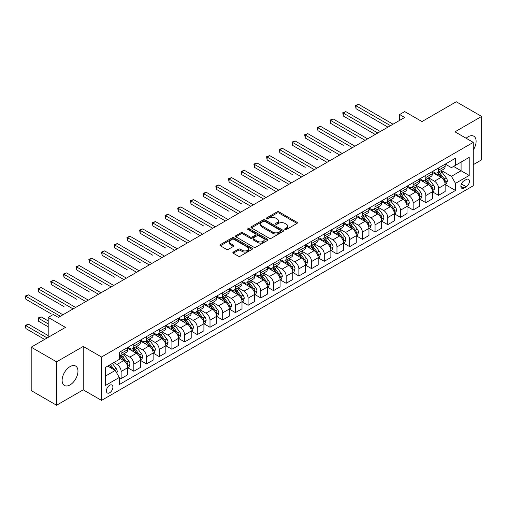 <?xml version="1.0" encoding="UTF-8"?>
<svg xmlns="http://www.w3.org/2000/svg" width="507" height="507" viewBox="0 0 507 507"><rect width="100%" height="100%" fill="white"/><g stroke="black" fill="none" stroke-linecap="round" stroke-linejoin="round"><path stroke-width="0.76" d="M284.991 229.532A0.989 0.57 0 0 0 286.385 229.532L296.975 223.416A1.407 0.811 0 0 0 297.394 222.839A1.407 0.811 0 0 0 296.975 222.269L279.034 211.907A1.407 0.811 0 0 0 277.037 211.907L266.448 218.023A0.989 0.57 0 0 0 266.156 218.422A0.989 0.57 0 0 0 266.448 218.828A0.989 0.57 0 0 0 267.842 218.828L269.211 218.035A4.512 2.605 0 0 1 275.593 218.035L277.088 218.897A4.512 2.605 0 0 1 278.413 220.741A4.512 2.605 0 0 1 277.088 222.579L275.719 223.372A0.989 0.57 0 0 0 275.428 223.777A0.989 0.57 0 0 0 275.719 224.183A0.989 0.57 0 0 0 277.114 224.183L278.482 223.391A4.512 2.605 0 0 1 284.864 223.391L286.36 224.252A4.512 2.605 0 0 1 287.684 226.097A4.512 2.605 0 0 1 286.36 227.935L284.991 228.727A0.989 0.57 0 0 0 284.7 229.132A0.989 0.57 0 0 0 284.991 229.532L284.991 228.727M70.042 384.914A11.205 6.471 120 0 0 77.362 375.041A11.205 6.471 120 0 0 75.644 366.06A11.205 6.471 120 0 0 70.042 366.618A11.205 6.471 120 0 0 62.722 376.492A11.205 6.471 120 0 0 64.44 385.466A11.205 6.471 120 0 0 70.042 384.914M473.272 149.983A11.205 6.471 120 0 0 473.792 136.193A11.205 6.471 120 0 0 468.189 136.744A11.205 6.471 120 0 0 466.129 138.253M109.651 392.773A4.595 2.655 120 0 0 112.655 388.723A4.595 2.655 120 0 0 111.952 385.035A4.595 2.655 120 0 0 109.651 385.263A4.595 2.655 120 0 0 106.647 389.319A4.595 2.655 120 0 0 107.357 393.001A4.595 2.655 120 0 0 109.651 392.773M233.271 252.08A1.407 0.811 0 0 0 232.859 252.657A1.407 0.811 0 0 0 233.271 253.234L238.309 256.143A1.407 0.811 0 0 0 240.299 256.143L252.068 249.349A1.407 0.811 0 0 0 252.48 248.772A1.407 0.811 0 0 0 252.068 248.196L234.12 237.834A1.407 0.811 0 0 0 232.124 237.834L220.361 244.628A1.407 0.811 0 0 0 219.949 245.204A1.407 0.811 0 0 0 220.361 245.781L226.445 249.292A1.407 0.811 0 0 0 228.435 249.292L233.474 246.383A1.407 0.811 0 0 0 233.885 245.806A1.407 0.811 0 0 0 233.474 245.23L230.457 243.493A3.771 2.18 0 0 1 229.348 241.953A3.771 2.18 0 0 1 231.68 239.938A3.771 2.18 0 0 1 235.787 240.413L247.606 247.232A3.771 2.18 0 0 1 248.709 248.772A3.771 2.18 0 0 1 246.377 250.781A3.771 2.18 0 0 1 242.27 250.312L240.299 249.178A1.407 0.811 0 0 0 238.309 249.178L233.271 252.08L233.271 253.234L238.309 250.35L238.309 249.178M473.272 164.661L481.65 159.819L481.65 116.426L456.256 101.768L421.976 121.56L404.713 111.591L399.63 114.519L404.713 117.453L58.362 317.42L53.279 314.486L48.203 317.42L48.203 337.358M56.581 361.84L56.581 405.232L83.243 389.839L83.243 346.446L56.581 361.84L31.193 347.181L65.473 327.389L48.203 317.42M83.243 346.446L101.527 356.998L473.272 142.378L473.272 185.771L101.527 400.397L101.527 356.998M481.65 116.426L454.988 131.82L473.272 142.378M269.312 238.239A1.407 0.811 0 0 0 271.308 238.239L283.071 231.446A1.407 0.811 0 0 0 283.483 230.869A1.407 0.811 0 0 0 283.071 230.298L265.123 219.937A1.407 0.811 0 0 0 263.133 219.937L251.364 226.724A1.407 0.811 0 0 0 250.952 227.301A1.407 0.811 0 0 0 251.364 227.877L269.312 238.239M248.322 229.747A0.989 0.57 0 0 1 249.324 229.886L249.324 228.714L267.569 239.247A1.407 0.811 0 0 1 267.981 239.824A1.407 0.811 0 0 1 267.569 240.394L255.801 247.188A1.407 0.811 0 0 1 253.811 247.188L235.863 236.826L235.863 235.679A1.407 0.811 0 0 0 235.451 236.256A1.407 0.811 0 0 0 235.863 236.826M235.863 235.679L240.901 232.77A1.407 0.811 0 0 1 242.891 232.77L250.173 236.972A1.407 0.811 0 0 0 252.163 236.972L255.503 235.045A1.407 0.811 0 0 0 255.915 234.468A1.407 0.811 0 0 0 255.503 233.892L247.929 229.519A0.989 0.57 0 0 1 247.638 229.113A0.989 0.57 0 0 1 248.246 228.587A0.989 0.57 0 0 1 249.324 228.714M56.581 405.232L31.193 390.574L31.193 347.181M466.263 179.497L464.025 180.784A4.455 2.573 120 0 0 461.117 184.713A4.455 2.573 120 0 0 461.801 188.281A4.455 2.573 120 0 0 464.025 188.059L466.263 186.766A4.455 2.573 120 0 0 469.171 182.843A4.455 2.573 120 0 0 468.487 179.275A4.455 2.573 120 0 0 466.263 179.497M445.285 164.103L451.433 167.652L455.495 165.307L455.495 158.209L119.303 352.308L119.303 359.406L105.589 367.322L105.589 385.383L119.303 377.468L119.303 384.56L455.495 190.461L455.495 183.369L451.433 176.328L441.331 170.498M455.495 165.307L469.209 157.385L469.209 175.447L455.495 183.369M83.243 389.839L101.527 400.397M399.63 114.519L399.63 120.387M453.569 166.416L461.085 170.758L461.085 162.082L469.209 157.385M451.433 176.328L461.085 170.758L469.209 175.447M105.589 375.998L115.241 370.427L107.725 366.092M119.303 377.525L121.129 378.583L121.129 371.485A5.748 3.315 -120 0 0 117.066 364.451L113.815 362.568M121.129 378.583L127.732 374.768L127.732 367.67A5.748 3.315 -120 0 0 123.67 360.635L119.303 358.113M127.884 367.822L133.829 371.251L133.829 364.153A5.748 3.315 -120 0 0 129.76 357.118L123.93 353.753M133.829 371.251L140.426 367.436L140.426 360.344A5.748 3.315 -120 0 0 136.364 353.309L127.732 348.322M140.578 360.49L146.523 363.918L146.523 356.827A5.748 3.315 -120 0 0 142.461 349.786L136.624 346.42M146.523 363.918L153.127 360.109L153.127 353.011A5.748 3.315 -120 0 0 149.064 345.977L140.426 340.989M153.279 353.157L159.217 356.592L159.217 349.494A5.748 3.315 -120 0 0 155.155 342.459L149.324 339.088M159.217 356.592L165.821 352.777L165.821 345.685A5.748 3.315 -120 0 0 161.758 338.644L153.127 333.663M165.973 345.831L171.917 349.26L171.917 342.162A5.748 3.315 -120 0 0 167.849 335.127L162.018 331.762M171.917 349.26L178.515 345.451L178.515 338.353A5.748 3.315 -120 0 0 174.452 331.318L165.821 326.331M178.667 338.499L184.611 341.927L184.611 334.835A5.748 3.315 -120 0 0 180.549 327.795L174.712 324.429M184.611 341.927L191.215 338.118L191.215 331.02A5.748 3.315 -120 0 0 187.153 323.986L178.515 319.004M191.367 331.172L197.305 334.601L197.305 327.503A5.748 3.315 -120 0 0 193.243 320.468L187.413 317.097M197.305 334.601L203.909 330.786L203.909 323.694A5.748 3.315 -120 0 0 199.847 316.653L191.215 311.672M204.061 323.84L210.006 327.269L210.006 320.177A5.748 3.315 -120 0 0 205.937 313.136L200.107 309.771M210.006 327.269L216.603 323.46L216.603 316.362A5.748 3.315 -120 0 0 212.541 309.327L203.909 304.339M216.755 316.507L222.7 319.942L222.7 312.844A5.748 3.315 -120 0 0 218.637 305.81L212.801 302.438M222.7 319.942L229.303 316.127L229.303 309.036A5.748 3.315 -120 0 0 225.241 301.995L216.603 297.013M229.456 309.181L235.394 312.61L235.394 305.512A5.748 3.315 -120 0 0 231.331 298.477L225.501 295.112M235.394 312.61L241.997 308.801L241.997 301.703A5.748 3.315 -120 0 0 237.935 294.668L229.303 289.681M242.15 301.849L248.094 305.277L248.094 298.186A5.748 3.315 -120 0 0 244.032 291.145L238.195 287.78M248.094 305.277L254.691 301.469L254.691 294.371A5.748 3.315 -120 0 0 250.629 287.336L241.997 282.348M254.844 294.516L260.788 297.951L260.788 290.853A5.748 3.315 -120 0 0 256.726 283.819L250.889 280.447M260.788 297.951L267.392 294.136L267.392 287.044A5.748 3.315 -120 0 0 263.329 280.003L254.691 275.022M267.544 287.19L273.482 290.619L273.482 283.527A5.748 3.315 -120 0 0 269.42 276.486L263.589 273.121M273.482 290.619L280.086 286.81L280.086 279.712A5.748 3.315 -120 0 0 276.023 272.677L267.392 267.69M280.238 279.858L286.182 283.293L286.182 276.195A5.748 3.315 -120 0 0 282.12 269.16L276.283 265.788M286.182 283.293L292.78 279.477L292.78 272.379A5.748 3.315 -120 0 0 288.717 265.345L280.086 260.364M292.932 272.532L298.877 275.96L298.877 268.862A5.748 3.315 -120 0 0 294.814 261.827L288.977 258.462M298.877 275.96L305.48 272.145L305.48 265.053A5.748 3.315 -120 0 0 301.418 258.012L292.78 253.031M305.632 265.199L311.571 268.628L311.571 261.536A5.748 3.315 -120 0 0 307.508 254.495L301.678 251.13M311.571 268.628L318.174 264.819L318.174 257.721A5.748 3.315 -120 0 0 314.112 250.686L305.48 245.699M318.326 257.867L324.271 261.301L324.271 254.203A5.748 3.315 -120 0 0 320.209 247.169L314.372 243.797M324.271 261.301L330.868 257.486L330.868 250.395A5.748 3.315 -120 0 0 326.806 243.354L318.174 238.372M331.02 250.54L336.965 253.969L336.965 246.871A5.748 3.315 -120 0 0 332.903 239.836L327.066 236.471M336.965 253.969L343.569 250.16L343.569 243.062A5.748 3.315 -120 0 0 339.506 236.028L330.868 231.04M343.721 243.208L349.659 246.636L349.659 239.545A5.748 3.315 -120 0 0 345.597 232.504L339.766 229.139M349.659 246.636L356.263 242.828L356.263 235.73A5.748 3.315 -120 0 0 352.2 228.695L343.569 223.714M356.415 235.882L362.359 239.31L362.359 232.212A5.748 3.315 -120 0 0 358.297 225.178L352.46 221.806M362.359 239.31L368.957 235.495L368.957 228.404A5.748 3.315 -120 0 0 364.894 221.363L356.263 216.381M369.109 228.549L375.053 231.978L375.053 224.886A5.748 3.315 -120 0 0 370.991 217.845L365.154 214.48M375.053 231.978L381.657 228.169L381.657 221.071A5.748 3.315 -120 0 0 377.595 214.036L368.957 209.049M381.809 221.217L387.747 224.652L387.747 217.554A5.748 3.315 -120 0 0 383.685 210.519L377.854 207.148M387.747 224.652L394.351 220.837L394.351 213.745A5.748 3.315 -120 0 0 390.289 206.704L381.657 201.723M394.503 213.891L400.448 217.319L400.448 210.221A5.748 3.315 -120 0 0 396.385 203.187L390.548 199.821M400.448 217.319L407.045 213.51L407.045 206.412A5.748 3.315 -120 0 0 402.983 199.378L394.351 194.39M407.197 206.558L413.142 209.987L413.142 202.895A5.748 3.315 -120 0 0 409.079 195.854L403.242 192.489M413.142 209.987L419.745 206.178L419.745 199.08A5.748 3.315 -120 0 0 415.683 192.045L407.045 187.058M419.897 199.226L425.836 202.661L425.836 195.563A5.748 3.315 -120 0 0 421.773 188.528L415.943 185.156M425.836 202.661L432.439 198.845L432.439 191.754A5.748 3.315 -120 0 0 428.377 184.713L419.745 179.732M432.591 191.9L438.536 195.328L438.536 188.236A5.748 3.315 -120 0 0 434.474 181.195L428.637 177.83M438.536 195.328L445.133 191.519L445.133 184.421A5.748 3.315 -120 0 0 441.071 177.387L432.439 172.399M432.591 171.429L434.474 172.519A5.748 3.315 -120 0 0 437.345 172.805A5.748 3.315 -120 0 0 438.536 170.175L438.536 168.001M419.897 178.762L421.773 179.846A5.748 3.315 -120 0 0 424.651 180.131A5.748 3.315 -120 0 0 425.836 177.501L425.836 175.333M407.197 186.094L409.079 187.178A5.748 3.315 -120 0 0 411.95 187.463A5.748 3.315 -120 0 0 413.142 184.833L413.142 182.659M394.503 193.421L396.385 194.511A5.748 3.315 -120 0 0 399.256 194.789A5.748 3.315 -120 0 0 400.448 192.159L400.448 189.992M381.809 200.753L383.685 201.837A5.748 3.315 -120 0 0 386.562 202.122A5.748 3.315 -120 0 0 387.747 199.492L387.747 197.324M369.109 208.085L370.991 209.169A5.748 3.315 -120 0 0 373.862 209.454A5.748 3.315 -120 0 0 375.053 206.824L375.053 204.651M356.415 215.412L358.297 216.495A5.748 3.315 -120 0 0 361.168 216.781A5.748 3.315 -120 0 0 362.359 214.15L362.359 211.983M343.721 222.744L345.597 223.828A5.748 3.315 -120 0 0 348.474 224.113A5.748 3.315 -120 0 0 349.659 221.483L349.659 219.316M331.02 230.07L332.903 231.16A5.748 3.315 -120 0 0 335.773 231.446A5.748 3.315 -120 0 0 336.965 228.809L336.965 226.642M318.326 237.403L320.209 238.486A5.748 3.315 -120 0 0 323.079 238.772A5.748 3.315 -120 0 0 324.271 236.142L324.271 233.974M305.632 244.735L307.508 245.819A5.748 3.315 -120 0 0 310.385 246.104A5.748 3.315 -120 0 0 311.571 243.474L311.571 241.3M292.932 252.061L294.814 253.145A5.748 3.315 -120 0 0 297.685 253.43A5.748 3.315 -120 0 0 298.877 250.8L298.877 248.633M280.238 259.394L282.12 260.478A5.748 3.315 -120 0 0 284.991 260.763A5.748 3.315 -120 0 0 286.182 258.133L286.182 255.965M267.544 266.726L269.42 267.81A5.748 3.315 -120 0 0 272.291 268.095A5.748 3.315 -120 0 0 273.482 265.465L273.482 263.291M254.844 274.053L256.726 275.136A5.748 3.315 -120 0 0 259.597 275.421A5.748 3.315 -120 0 0 260.788 272.791L260.788 270.624M242.15 281.385L244.032 282.469A5.748 3.315 -120 0 0 246.903 282.754A5.748 3.315 -120 0 0 248.094 280.124L248.094 277.95M229.456 288.711L231.331 289.801A5.748 3.315 -120 0 0 234.202 290.08A5.748 3.315 -120 0 0 235.394 287.45L235.394 285.283M216.755 296.044L218.637 297.127A5.748 3.315 -120 0 0 221.508 297.413A5.748 3.315 -120 0 0 222.7 294.782L222.7 292.615M204.061 303.376L205.937 304.46A5.748 3.315 -120 0 0 208.814 304.745A5.748 3.315 -120 0 0 210.006 302.115L210.006 299.941M191.367 310.702L193.243 311.786A5.748 3.315 -120 0 0 196.114 312.071A5.748 3.315 -120 0 0 197.305 309.441L197.305 307.274M178.667 318.035L180.549 319.118A5.748 3.315 -120 0 0 183.42 319.404A5.748 3.315 -120 0 0 184.611 316.774L184.611 314.606M165.973 325.361L167.849 326.451A5.748 3.315 -120 0 0 170.726 326.736A5.748 3.315 -120 0 0 171.917 324.106L171.917 321.932M153.279 332.693L155.155 333.777A5.748 3.315 -120 0 0 158.026 334.062A5.748 3.315 -120 0 0 159.217 331.432L159.217 329.265M140.578 340.026L142.461 341.11A5.748 3.315 -120 0 0 145.332 341.395A5.748 3.315 -120 0 0 146.523 338.765L146.523 336.591M127.884 347.352L129.76 348.436A5.748 3.315 -120 0 0 132.638 348.721A5.748 3.315 -120 0 0 133.829 346.091L133.829 343.923M445.285 184.567L455.495 190.461M437.345 172.805L443.948 168.989A5.748 3.315 -120 0 0 445.133 166.359L445.133 164.192M424.651 180.131L431.248 176.322A5.748 3.315 -120 0 0 432.439 173.692L432.439 171.518M411.95 187.463L418.554 183.648A5.748 3.315 -120 0 0 419.745 181.018L419.745 178.851M399.256 194.789L405.86 190.981A5.748 3.315 -120 0 0 407.045 188.351L407.045 186.183M386.562 202.122L393.159 198.313A5.748 3.315 -120 0 0 394.351 195.683L394.351 193.509M373.862 209.454L380.465 205.639A5.748 3.315 -120 0 0 381.657 203.009L381.657 200.842M361.168 216.781L367.771 212.972A5.748 3.315 -120 0 0 368.957 210.342L368.957 208.168M348.474 224.113L355.071 220.298A5.748 3.315 -120 0 0 356.263 217.668L356.263 215.5M335.773 231.446L342.377 227.63A5.748 3.315 -120 0 0 343.569 225L343.569 222.833M323.079 238.772L329.683 234.963A5.748 3.315 -120 0 0 330.868 232.333L330.868 230.159M310.385 246.104L316.983 242.289A5.748 3.315 -120 0 0 318.174 239.659L318.174 237.491M297.685 253.43L304.289 249.621A5.748 3.315 -120 0 0 305.48 246.991L305.48 244.824M284.991 260.763L291.595 256.954A5.748 3.315 -120 0 0 292.78 254.324L292.78 252.15M272.291 268.095L278.894 264.28A5.748 3.315 -120 0 0 280.086 261.65L280.086 259.483M259.597 275.421L266.2 271.613A5.748 3.315 -120 0 0 267.392 268.983L267.392 266.809M246.903 282.754L253.506 278.939A5.748 3.315 -120 0 0 254.691 276.309L254.691 274.141M234.202 290.08L240.806 286.271A5.748 3.315 -120 0 0 241.997 283.641L241.997 281.474M221.508 297.413L228.112 293.604A5.748 3.315 -120 0 0 229.303 290.974L229.303 288.8M208.814 304.745L215.418 300.93A5.748 3.315 -120 0 0 216.603 298.3L216.603 296.132M196.114 312.071L202.718 308.262A5.748 3.315 -120 0 0 203.909 305.632L203.909 303.459M183.42 319.404L190.024 315.588A5.748 3.315 -120 0 0 191.215 312.958L191.215 310.791M170.726 326.736L177.33 322.921A5.748 3.315 -120 0 0 178.515 320.291L178.515 318.123M158.026 334.062L164.629 330.253A5.748 3.315 -120 0 0 165.821 327.623L165.821 325.45M145.332 341.395L151.935 337.58A5.748 3.315 -120 0 0 153.127 334.95L153.127 332.782M132.638 348.721L139.235 344.912A5.748 3.315 -120 0 0 140.426 342.282L140.426 340.115M119.303 356.288A5.748 3.315 -120 0 0 119.937 356.053L126.541 352.245A5.748 3.315 -120 0 0 127.732 349.615L127.732 347.441M119.937 356.053A5.748 3.315 -120 0 0 121.129 353.423L121.129 351.256M115.241 370.427L119.303 377.468M285.384 229.671L286.36 229.107A4.512 2.605 0 0 0 287.684 227.269L287.684 226.097M278.413 220.741L278.413 221.914A4.512 2.605 0 0 1 277.088 223.758L276.112 224.322M296.975 222.269L296.975 223.416L279.034 213.079A1.407 0.811 0 0 0 277.037 213.079L266.84 218.967M283.071 230.298L283.071 231.446L265.123 221.109A1.407 0.811 0 0 0 263.133 221.109L251.383 227.89M280.58 231.274A0.989 0.57 0 0 0 280.865 230.869A0.989 0.57 0 0 0 280.58 230.47L264.825 221.375A0.989 0.57 0 0 0 263.431 221.375L261.986 222.205A4.512 2.605 0 0 0 260.661 224.05A4.512 2.605 0 0 0 261.986 225.894L272.753 232.111A4.512 2.605 0 0 0 279.135 232.111L280.58 231.274L280.58 232.447A0.989 0.57 0 0 0 280.865 232.041L280.865 230.869M260.661 224.05L260.661 225.222A4.512 2.605 0 0 0 261.986 227.066L261.986 225.894M280.58 232.447L279.135 233.283A4.512 2.605 0 0 1 272.753 233.283L261.986 227.066M235.882 236.839L240.901 233.942L240.901 232.77M255.915 234.468L255.915 235.641A1.407 0.811 0 0 1 255.503 236.218L252.163 238.144A1.407 0.811 0 0 1 250.173 238.144L242.891 233.942A1.407 0.811 0 0 0 240.901 233.942M249.324 229.886L267.55 240.407M257.721 241.332A3.771 2.18 0 0 0 261.834 241.807A3.771 2.18 0 0 0 264.16 239.792A3.771 2.18 0 0 0 263.057 238.252L258.893 235.85A1.407 0.811 0 0 0 256.897 235.85L253.557 237.777A1.407 0.811 0 0 0 253.145 238.353A1.407 0.811 0 0 0 253.557 238.93L257.721 241.332L257.721 242.504A3.771 2.18 0 0 0 261.834 242.98A3.771 2.18 0 0 0 264.16 240.964L264.16 239.792M253.145 238.353L253.145 239.526A1.407 0.811 0 0 0 253.557 240.103L253.557 238.93M257.721 242.504L253.557 240.103M248.709 248.772L248.709 249.945A3.771 2.18 0 0 1 246.377 251.954A3.771 2.18 0 0 1 242.27 251.485L240.299 250.35A1.407 0.811 0 0 0 238.309 250.35M229.348 241.953L229.348 243.126A3.771 2.18 0 0 0 230.457 244.666L230.457 243.493M233.454 246.396L230.457 244.666M252.049 249.362L234.12 239.006A1.407 0.811 0 0 0 232.124 239.006L220.38 245.787M445.133 184.656L446.356 183.952L447.37 181.018A3.809 2.199 -120 0 0 446.154 177.78L442.003 172.241A10.989 6.344 -120 0 0 440.805 170.802M436.679 174.845A10.989 6.344 -120 0 0 434.429 172.494M444.791 182.324L445.317 181.183A3.809 2.199 -120 0 0 444.227 178.895L440.076 173.356A10.989 6.344 -120 0 0 438.878 171.917M437.852 172.507A9.12 5.266 60 0 1 439.354 174.212L442.865 178.895M356.009 138.005L330.615 123.347L330.615 120.413L333.156 118.949L367.638 138.855M437.655 172.621A10.989 6.344 60 0 1 438.859 174.059L441.616 177.742M390.491 125.666L356.009 105.754L358.55 104.29L393.033 124.196M387.95 127.13L356.009 108.688L356.009 105.754L355.451 105.431L358.55 104.29M356.009 108.688L355.451 105.431M432.439 191.988L433.656 191.285L434.676 188.351A3.809 2.199 -120 0 0 433.46 185.112L429.309 179.567A10.989 6.344 -120 0 0 428.111 178.134M423.985 182.178A10.989 6.344 -120 0 0 421.735 179.82M432.091 189.656L432.617 188.515A3.809 2.199 -120 0 0 431.527 186.221L427.382 180.682A10.989 6.344 -120 0 0 426.178 179.25M425.158 179.839A9.12 5.266 60 0 1 426.653 181.538L430.164 186.227M343.315 145.338L317.921 130.679L317.921 127.745L320.462 126.281L354.944 146.187M424.961 179.953A10.989 6.344 60 0 1 426.159 181.386L428.922 185.068M419.745 199.314L420.962 198.611L421.976 195.683A3.809 2.199 -120 0 0 420.766 192.438L416.615 186.899A10.989 6.344 -120 0 0 415.417 185.461M411.285 189.51A10.989 6.344 -120 0 0 409.035 187.153M419.397 196.982L419.923 195.841A3.809 2.199 -120 0 0 418.833 193.554L414.682 188.015A10.989 6.344 -120 0 0 413.484 186.576M412.464 187.165A9.12 5.266 60 0 1 413.959 188.87L417.47 193.56M330.615 152.67L305.227 138.005L305.227 135.077L307.762 133.607L342.244 153.52M412.267 187.279A10.989 6.344 60 0 1 413.465 188.718L416.222 192.4M407.045 206.647L408.268 205.943L409.282 203.009A3.809 2.199 -120 0 0 408.065 199.771L403.914 194.232A10.989 6.344 -120 0 0 402.716 192.793M398.591 196.836A10.989 6.344 -120 0 0 396.341 194.485M406.703 204.315L407.229 203.174A3.809 2.199 -120 0 0 406.139 200.886L401.988 195.341A10.989 6.344 -120 0 0 400.79 193.908M399.763 194.498A9.12 5.266 60 0 1 401.265 196.203L404.776 200.886M317.921 159.997L292.526 145.338L292.526 142.404L295.068 140.94L329.55 160.846M399.567 194.612A10.989 6.344 60 0 1 400.771 196.044L403.528 199.733M377.797 132.992L343.315 113.086L345.85 111.616L380.332 131.528M375.256 134.456L343.315 116.014L343.315 113.086L342.751 112.763L345.85 111.616M343.315 116.014L342.751 112.763M365.097 140.325L330.057 120.096L333.156 118.949M330.615 123.347L330.057 120.096M352.403 147.651L317.363 127.422L320.462 126.281M317.921 130.679L317.363 127.422M394.351 213.979L395.568 213.276L396.588 210.342A3.809 2.199 -120 0 0 395.371 207.097L391.22 201.558A10.989 6.344 -120 0 0 390.022 200.126M385.897 204.169A10.989 6.344 -120 0 0 383.647 201.811M394.002 211.647L394.528 210.5A3.809 2.199 -120 0 0 393.438 208.212L389.294 202.673A10.989 6.344 -120 0 0 388.089 201.235M387.069 201.83A9.12 5.266 60 0 1 388.565 203.529L392.076 208.219M305.227 167.329L279.832 152.67L279.832 149.736L282.374 148.272L316.856 168.178M386.873 201.938A10.989 6.344 60 0 1 388.07 203.377L390.834 207.059M339.709 154.984L304.663 134.754L307.762 133.607M305.227 138.005L304.663 134.754M381.657 221.305L382.874 220.602L383.888 217.668A3.809 2.199 -120 0 0 382.677 214.429L378.526 208.89A10.989 6.344 -120 0 0 377.328 207.452M373.196 211.495A10.989 6.344 -120 0 0 370.947 209.144M381.308 218.973L381.834 217.833A3.809 2.199 -120 0 0 380.744 215.545L376.593 210.006A10.989 6.344 -120 0 0 375.395 208.567M374.375 209.157A9.12 5.266 60 0 1 375.871 210.861L379.382 215.551M292.526 174.655L267.138 159.997L267.138 157.069L269.673 155.598L304.156 175.511M374.179 209.271A10.989 6.344 60 0 1 375.376 210.709L378.133 214.391M327.009 162.316L291.969 142.08L295.068 140.94M292.526 145.338L291.969 142.08M368.957 228.638L370.18 227.935L371.194 225A3.809 2.199 -120 0 0 369.977 221.762L365.826 216.216A10.989 6.344 -120 0 0 364.628 214.784M360.502 218.828A10.989 6.344 -120 0 0 358.253 216.476M368.614 226.306L369.14 225.165A3.809 2.199 -120 0 0 368.05 222.871L363.899 217.332A10.989 6.344 -120 0 0 362.701 215.9M361.675 216.489A9.12 5.266 60 0 1 363.177 218.187L366.688 222.877M279.832 181.988L254.438 167.329L254.438 164.395L256.979 162.931L291.462 182.837M361.478 216.603A10.989 6.344 60 0 1 362.682 218.035L365.439 221.717M314.315 169.642L279.275 149.413L282.374 148.272M279.832 152.67L279.275 149.413M356.263 235.964L357.479 235.261L358.5 232.333A3.809 2.199 -120 0 0 357.283 229.088L353.132 223.549A10.989 6.344 -120 0 0 351.934 222.11M347.808 226.16A10.989 6.344 -120 0 0 345.559 223.802M355.914 233.638L356.44 232.491A3.809 2.199 -120 0 0 355.35 230.203L351.205 224.664A10.989 6.344 -120 0 0 350.001 223.226M348.981 223.815A9.12 5.266 60 0 1 350.476 225.52L353.987 230.21M267.138 189.32L241.744 174.655L241.744 171.727L244.285 170.257L278.768 190.169M348.784 223.929A10.989 6.344 60 0 1 349.982 225.368L352.745 229.05M301.621 176.975L266.574 156.745L269.673 155.598M267.138 159.997L266.574 156.745M343.569 243.297L344.785 242.593L345.799 239.659A3.809 2.199 -120 0 0 344.589 236.42L340.438 230.881A10.989 6.344 -120 0 0 339.234 229.443M335.108 233.486A10.989 6.344 -120 0 0 332.858 231.135M343.22 240.964L343.746 239.824A3.809 2.199 -120 0 0 342.656 237.536L338.505 231.991A10.989 6.344 -120 0 0 337.307 230.558M336.287 231.148A9.12 5.266 60 0 1 337.782 232.852L341.293 237.536M254.438 196.646L229.05 181.988L229.05 179.053L231.585 177.589L266.067 197.496M336.09 231.262A10.989 6.344 60 0 1 337.288 232.7L340.045 236.382M288.92 184.301L253.88 164.072L256.979 162.931M254.438 167.329L253.88 164.072M330.868 250.629L332.091 249.926L333.105 246.991A3.809 2.199 -120 0 0 331.889 243.747L327.737 238.208A10.989 6.344 -120 0 0 326.54 236.775M322.414 240.819A10.989 6.344 -120 0 0 320.164 238.461M330.526 248.297L331.052 247.156A3.809 2.199 -120 0 0 329.962 244.862L325.811 239.323A10.989 6.344 -120 0 0 324.613 237.891M323.586 238.48A9.12 5.266 60 0 1 325.088 240.179L328.599 244.868M241.744 203.979L216.35 189.32L216.35 186.386L218.891 184.922L253.373 204.828M323.39 238.594A10.989 6.344 60 0 1 324.594 240.026L327.351 243.709M276.226 191.633L241.186 171.404L244.285 170.257M241.744 174.655L241.186 171.404M318.174 257.955L319.391 257.252L320.411 254.324A3.809 2.199 -120 0 0 319.195 251.079L315.043 245.54A10.989 6.344 -120 0 0 313.846 244.101M309.72 248.151A10.989 6.344 -120 0 0 307.47 245.794M317.826 255.623L318.352 254.482A3.809 2.199 -120 0 0 317.262 252.194L313.117 246.656A10.989 6.344 -120 0 0 311.913 245.217M310.892 245.806A9.12 5.266 60 0 1 312.388 247.511L315.899 252.201M229.05 211.311L203.656 196.646L203.656 193.718L206.197 192.248L240.679 212.16M310.696 245.92A10.989 6.344 60 0 1 311.894 247.359L314.657 251.041M263.532 198.966L228.486 178.73L231.585 177.589M229.05 181.988L228.486 178.73M305.48 265.288L306.697 264.584L307.711 261.65A3.809 2.199 -120 0 0 306.501 258.412L302.349 252.873A10.989 6.344 -120 0 0 301.145 251.434M297.02 255.477A10.989 6.344 -120 0 0 294.77 253.126M305.132 262.956L305.658 261.815A3.809 2.199 -120 0 0 304.568 259.521L300.417 253.982A10.989 6.344 -120 0 0 299.219 252.549M298.198 253.139A9.12 5.266 60 0 1 299.694 254.844L303.205 259.527M216.35 218.637L190.962 203.979L190.962 201.045L193.497 199.581L227.979 219.487M298.002 253.253A10.989 6.344 60 0 1 299.2 254.685L301.957 258.374M250.832 206.292L215.792 186.063L218.891 184.922M216.35 189.32L215.792 186.063M292.78 272.614L294.003 271.91L295.017 268.983A3.809 2.199 -120 0 0 293.8 265.738L289.649 260.199A10.989 6.344 -120 0 0 288.451 258.766M284.326 262.81A10.989 6.344 -120 0 0 282.076 260.452M292.438 270.288L292.964 269.141A3.809 2.199 -120 0 0 291.874 266.853L287.723 261.314A10.989 6.344 -120 0 0 286.525 259.876M285.498 260.471A9.12 5.266 60 0 1 287 262.17L290.511 266.859M203.656 225.97L178.261 211.305L178.261 208.377L180.803 206.913L215.285 226.819M285.302 260.579A10.989 6.344 60 0 1 286.506 262.018L289.263 265.7M238.138 213.624L203.098 193.395L206.197 192.248M203.656 196.646L203.098 193.395M280.086 279.946L281.303 279.243L282.323 276.309A3.809 2.199 -120 0 0 281.106 273.07L276.955 267.531A10.989 6.344 -120 0 0 275.757 266.093M271.632 270.136A10.989 6.344 -120 0 0 269.382 267.785M279.737 277.614L280.263 276.473A3.809 2.199 -120 0 0 279.173 274.186L275.022 268.647A10.989 6.344 -120 0 0 273.824 267.208M272.804 267.797A9.12 5.266 60 0 1 274.3 269.502L277.811 274.192M190.962 233.296L165.567 218.637L165.567 215.703L168.109 214.239L202.591 234.145M272.608 267.911A10.989 6.344 60 0 1 273.805 269.35L276.569 273.032M225.444 220.957L190.398 200.721L193.497 199.581M190.962 203.979L190.398 200.721M267.392 287.279L268.609 286.575L269.623 283.641A3.809 2.199 -120 0 0 268.412 280.403L264.261 274.857A10.989 6.344 -120 0 0 263.057 273.425M258.931 277.468A10.989 6.344 -120 0 0 256.681 275.117M267.043 284.947L267.569 283.806A3.809 2.199 -120 0 0 266.479 281.512L262.328 275.973A10.989 6.344 -120 0 0 261.13 274.541M260.11 275.13A9.12 5.266 60 0 1 261.606 276.828L265.117 281.518M178.261 240.629L152.873 225.97L152.873 223.036L155.408 221.572L189.891 241.478M259.914 275.244A10.989 6.344 60 0 1 261.111 276.676L263.868 280.358M212.744 228.283L177.703 208.054L180.803 206.913M178.261 211.305L177.703 208.054M254.691 294.605L255.915 293.902L256.929 290.974A3.809 2.199 -120 0 0 255.712 287.729L251.561 282.19A10.989 6.344 -120 0 0 250.363 280.751M246.237 284.801A10.989 6.344 -120 0 0 243.987 282.443M254.349 292.273L254.875 291.132A3.809 2.199 -120 0 0 253.785 288.844L249.634 283.305A10.989 6.344 -120 0 0 248.436 281.867M247.41 282.456A9.12 5.266 60 0 1 248.912 284.161L252.423 288.851M165.567 247.961L140.173 233.296L140.173 230.368L142.714 228.898L177.197 248.81M247.213 282.57A10.989 6.344 60 0 1 248.411 284.009L251.174 287.691M200.05 235.616L165.009 215.386L168.109 214.239M165.567 218.637L165.009 215.386M241.997 301.938L243.214 301.234L244.228 298.3A3.809 2.199 -120 0 0 243.018 295.061L238.867 289.522A10.989 6.344 -120 0 0 237.669 288.084M233.543 292.127A10.989 6.344 -120 0 0 231.293 289.776M241.649 299.605L242.175 298.465A3.809 2.199 -120 0 0 241.085 296.177L236.934 290.631A10.989 6.344 -120 0 0 235.736 289.199M234.716 289.789A9.12 5.266 60 0 1 236.211 291.493L239.722 296.177M152.873 255.287L127.479 240.629L127.479 237.694L130.02 236.23L164.502 256.136M234.519 289.903A10.989 6.344 60 0 1 235.717 291.335L238.48 295.023M187.356 242.942L152.309 222.712L155.408 221.572M152.873 225.97L152.309 222.712M229.303 309.27L230.52 308.567L231.534 305.632A3.809 2.199 -120 0 0 230.317 302.387L226.173 296.849A10.989 6.344 -120 0 0 224.969 295.416M220.843 299.46A10.989 6.344 -120 0 0 218.593 297.102M228.955 306.938L229.481 305.791A3.809 2.199 -120 0 0 228.391 303.503L224.24 297.964A10.989 6.344 -120 0 0 223.042 296.525M222.022 297.121A9.12 5.266 60 0 1 223.517 298.819L227.028 303.509M140.173 262.62L114.785 247.961L114.785 245.027L117.32 243.563L151.802 263.469M221.825 297.235A10.989 6.344 60 0 1 223.023 298.667L225.78 302.349M174.655 250.274L139.615 230.045L142.714 228.898M140.173 233.296L139.615 230.045M216.603 316.596L217.826 315.893L218.84 312.958A3.809 2.199 -120 0 0 217.623 309.72L213.472 304.181A10.989 6.344 -120 0 0 212.275 302.742M208.149 306.786A10.989 6.344 -120 0 0 205.899 304.434M216.261 314.264L216.787 313.123A3.809 2.199 -120 0 0 215.697 310.835L211.546 305.296A10.989 6.344 -120 0 0 210.348 303.858M209.321 304.447A9.12 5.266 60 0 1 210.823 306.152L214.334 310.842M127.479 269.946L102.084 255.287L102.084 252.359L104.626 250.889L139.108 270.801M209.125 304.561A10.989 6.344 60 0 1 210.323 306L213.086 309.682M161.961 257.607L126.921 237.371L130.02 236.23M127.479 240.629L126.921 237.371M203.909 323.929L205.126 323.225L206.14 320.291A3.809 2.199 -120 0 0 204.929 317.052L200.778 311.507A10.989 6.344 -120 0 0 199.581 310.075M195.448 314.118A10.989 6.344 -120 0 0 193.205 311.767M203.56 321.596L204.087 320.456A3.809 2.199 -120 0 0 202.996 318.162L198.845 312.623A10.989 6.344 -120 0 0 197.648 311.19M196.627 311.78A9.12 5.266 60 0 1 198.123 313.478L201.634 318.168M114.785 277.278L89.39 262.62L89.39 259.685L91.932 258.221L126.414 278.128M196.431 311.894A10.989 6.344 60 0 1 197.629 313.326L200.385 317.008M149.267 264.933L114.221 244.704L117.32 243.563M114.785 247.961L114.221 244.704M191.215 331.255L192.432 330.551L193.446 327.623A3.809 2.199 -120 0 0 192.229 324.379L188.084 318.84A10.989 6.344 -120 0 0 186.88 317.407M182.754 321.451A10.989 6.344 -120 0 0 180.505 319.093M190.866 328.929L191.393 327.782A3.809 2.199 -120 0 0 190.302 325.494L186.151 319.955A10.989 6.344 -120 0 0 184.954 318.516M183.933 319.106A9.12 5.266 60 0 1 185.429 320.811L188.94 325.5M102.084 284.611L76.696 269.946L76.696 267.018L79.231 265.548L113.714 285.46M183.737 319.22A10.989 6.344 60 0 1 184.935 320.658L187.691 324.341M136.567 272.265L101.527 252.036L104.626 250.889M102.084 255.287L101.527 252.036M178.515 338.587L179.738 337.884L180.752 334.95A3.809 2.199 -120 0 0 179.535 331.711L175.384 326.172A10.989 6.344 -120 0 0 174.186 324.733M170.06 328.777A10.989 6.344 -120 0 0 167.811 326.426M178.172 336.255L178.698 335.114A3.809 2.199 -120 0 0 177.608 332.826L173.457 327.288A10.989 6.344 -120 0 0 172.26 325.849M171.233 326.438A9.12 5.266 60 0 1 172.729 328.143L176.246 332.826M89.39 291.937L63.996 277.278L63.996 274.344L66.537 272.88L101.02 292.786M171.036 326.552A10.989 6.344 60 0 1 172.234 327.991L174.997 331.673M123.873 279.598L88.833 259.362L91.932 258.221M89.39 262.62L88.833 259.362M165.821 345.92L167.037 345.216L168.051 342.282A3.809 2.199 -120 0 0 166.841 339.037L162.69 333.498A10.989 6.344 -120 0 0 161.492 332.066M157.36 336.109A10.989 6.344 -120 0 0 155.117 333.752M165.472 343.588L165.998 342.447A3.809 2.199 -120 0 0 164.908 340.153L160.757 334.614A10.989 6.344 -120 0 0 159.559 333.181M158.539 333.771A9.12 5.266 60 0 1 160.035 335.469L163.546 340.159M76.696 299.269L51.302 284.611L51.302 281.677L53.837 280.213L88.326 300.119M158.342 333.885A10.989 6.344 60 0 1 159.54 335.317L162.297 338.999M111.179 286.924L76.132 266.695L79.231 265.548M76.696 269.946L76.132 266.695M153.127 353.246L154.343 352.542L155.357 349.615A3.809 2.199 -120 0 0 154.141 346.37L149.996 340.831A10.989 6.344 -120 0 0 148.792 339.392M144.666 343.442A10.989 6.344 -120 0 0 142.416 341.084M152.778 350.914L153.304 349.773A3.809 2.199 -120 0 0 152.214 347.485L148.063 341.946A10.989 6.344 -120 0 0 146.865 340.508M145.845 341.097A9.12 5.266 60 0 1 147.341 342.802L150.852 347.491M63.996 306.602L38.602 291.937L38.602 289.009L41.143 287.539L75.625 307.451M145.648 341.211A10.989 6.344 60 0 1 146.846 342.65L149.603 346.332M98.478 294.256L63.438 274.021L66.537 272.88M63.996 277.278L63.438 274.021M140.426 360.578L141.649 359.875L142.663 356.941A3.809 2.199 -120 0 0 141.447 353.702L137.296 348.163A10.989 6.344 -120 0 0 136.098 346.725M131.972 350.768A10.989 6.344 -120 0 0 129.722 348.417M140.084 358.246L140.61 357.105A3.809 2.199 -120 0 0 139.52 354.818L135.369 349.272A10.989 6.344 -120 0 0 134.171 347.84M133.145 348.429A9.12 5.266 60 0 1 134.64 350.134L138.157 354.818M51.302 313.928L25.908 299.269L25.908 296.335L28.449 294.871L62.931 314.777M132.948 348.543A10.989 6.344 60 0 1 134.146 349.976L136.909 353.664M85.784 301.583L50.744 281.353L53.837 280.213M51.302 284.611L50.744 281.353M127.732 367.911L128.949 367.201L129.963 364.273A3.809 2.199 -120 0 0 128.753 361.028L124.602 355.489A10.989 6.344 -120 0 0 123.404 354.057M127.384 365.579L127.91 364.432A3.809 2.199 -120 0 0 126.82 362.144L122.669 356.605A10.989 6.344 -120 0 0 121.471 355.166M120.451 355.762A9.12 5.266 60 0 1 121.946 357.46L125.457 362.15M48.203 320.937L41.143 316.862L38.602 318.326L38.602 321.261L48.203 326.8M120.254 355.87A10.989 6.344 60 0 1 121.452 357.308L124.209 360.99M38.602 321.261L38.044 318.003L48.203 323.872M38.044 318.003L41.143 316.862M73.09 308.915L38.044 288.686L41.143 287.539M38.602 291.937L38.044 288.686M116.762 373.07L117.269 371.599A3.809 2.199 -120 0 0 116.052 368.361L112.351 363.418M48.203 335.596L28.449 324.188L25.908 325.659L25.908 328.587L44.648 339.411M114.474 369.983A3.809 2.199 -120 0 0 114.126 369.476L110.425 364.533M109.468 365.084L112.129 368.633M109.201 365.236L111.458 368.247M25.908 328.587L25.35 325.336L47.189 337.941M25.35 325.336L28.449 324.188M60.39 316.248L25.35 296.012L28.449 294.871M25.908 299.269L25.35 296.012M117.066 364.451L123.67 360.635M129.76 357.118L136.364 353.309M142.461 349.786L149.064 345.977M155.155 342.459L161.758 338.644M167.849 335.127L174.452 331.318M180.549 327.795L187.153 323.986M193.243 320.468L199.847 316.653M205.937 313.136L212.541 309.327M218.637 305.81L225.241 301.995M231.331 298.477L237.935 294.668M244.032 291.145L250.629 287.336M256.726 283.819L263.329 280.003M269.42 276.486L276.023 272.677M282.12 269.16L288.717 265.345M294.814 261.827L301.418 258.012M307.508 254.495L314.112 250.686M320.209 247.169L326.806 243.354M332.903 239.836L339.506 236.028M345.597 232.504L352.2 228.695M358.297 225.178L364.894 221.363M370.991 217.845L377.595 214.036M383.685 210.519L390.289 206.704M396.385 203.187L402.983 199.378M409.079 195.854L415.683 192.045M421.773 188.528L428.377 184.713M434.474 181.195L441.071 177.387M438.536 170.175L445.133 166.359M438.536 188.236L445.133 184.421M425.836 195.563L432.439 191.754M425.836 177.501L432.439 173.692M413.142 202.895L419.745 199.08M413.142 184.833L419.745 181.018M400.448 210.221L407.045 206.412M400.448 192.159L407.045 188.351M387.747 217.554L394.351 213.745M387.747 199.492L394.351 195.683M375.053 224.886L381.657 221.071M375.053 206.824L381.657 203.009M362.359 232.212L368.957 228.404M362.359 214.15L368.957 210.342M349.659 239.545L356.263 235.73M349.659 221.483L356.263 217.668M336.965 246.871L343.569 243.062M336.965 228.809L343.569 225M324.271 254.203L330.868 250.395M324.271 236.142L330.868 232.333M311.571 261.536L318.174 257.721M311.571 243.474L318.174 239.659M298.877 268.862L305.48 265.053M298.877 250.8L305.48 246.991M286.182 276.195L292.78 272.379M286.182 258.133L292.78 254.324M273.482 283.527L280.086 279.712M273.482 265.465L280.086 261.65M260.788 290.853L267.392 287.044M260.788 272.791L267.392 268.983M248.094 298.186L254.691 294.371M248.094 280.124L254.691 276.309M235.394 305.512L241.997 301.703M235.394 287.45L241.997 283.641M222.7 312.844L229.303 309.036M222.7 294.782L229.303 290.974M210.006 320.177L216.603 316.362M210.006 302.115L216.603 298.3M197.305 327.503L203.909 323.694M197.305 309.441L203.909 305.632M184.611 334.835L191.215 331.02M184.611 316.774L191.215 312.958M171.917 342.162L178.515 338.353M171.917 324.106L178.515 320.291M159.217 349.494L165.821 345.685M159.217 331.432L165.821 327.623M146.523 356.827L153.127 353.011M146.523 338.765L153.127 334.95M133.829 364.153L140.426 360.344M133.829 346.091L140.426 342.282M121.129 371.485L127.732 367.67M121.129 353.423L127.732 349.615M461.389 183.952L466.263 186.766M460.882 186.24L464.025 188.059M286.36 229.107L286.36 227.935M275.719 224.183L275.719 223.372M277.088 223.758L277.088 222.579M266.448 218.828L266.448 218.023M277.037 213.079L277.037 211.907M279.034 213.079L279.034 211.907M251.364 227.877L251.364 226.724M263.133 221.109L263.133 219.937M265.123 221.109L265.123 219.937M272.753 233.283L272.753 232.111M279.135 233.283L279.135 232.111M242.891 233.942L242.891 232.77M250.173 238.144L250.173 236.972M252.163 238.144L252.163 236.972M255.503 236.218L255.503 235.045M267.569 240.394L267.569 239.247M240.299 250.35L240.299 249.178M242.27 251.485L242.27 250.312M233.474 246.383L233.474 245.23M220.361 245.781L220.361 244.628M232.124 239.006L232.124 237.834M234.12 239.006L234.12 237.834M252.068 249.349L252.068 248.196M444.854 182.533L447.345 181.094M440.076 173.356L442.003 172.241M437.085 175.08L438.859 174.059M444.227 178.895L446.154 177.78M443.923 180.378L445.317 181.183M432.154 189.865L434.651 188.427M427.382 180.682L429.309 179.567M424.384 182.412L426.159 181.386M431.527 186.221L433.46 185.112M431.229 187.71L432.617 188.515M419.46 197.191L421.951 195.753M414.682 188.015L416.615 186.899M411.69 189.738L413.465 188.718M418.833 193.554L420.766 192.438M418.529 195.037L419.923 195.841M406.766 204.524L409.257 203.085M401.988 195.341L403.914 194.232M398.996 197.071L400.771 196.044M406.139 200.886L408.065 199.771M405.834 202.369L407.229 203.174M394.066 211.856L396.563 210.411M389.294 202.673L391.22 201.558M386.296 204.403L388.07 203.377M393.438 208.212L395.371 207.097M393.14 209.702L394.528 210.5M381.372 219.182L383.862 217.744M376.593 210.006L378.526 208.89M373.602 211.73L375.376 210.709M380.744 215.545L382.677 214.429M380.44 217.028L381.834 217.833M368.678 226.515L371.168 225.076M363.899 217.332L365.826 216.216M360.908 219.062L362.682 218.035M368.05 222.871L369.977 221.762M367.746 224.36L369.14 225.165M355.977 233.841L358.474 232.402M351.205 224.664L353.132 223.549M348.208 226.395L349.982 225.368M355.35 230.203L357.283 229.088M355.052 231.693L356.44 232.491M343.283 241.174L345.774 239.735M338.505 231.991L340.438 230.881M335.514 233.721L337.288 232.7M342.656 237.536L344.589 236.42M342.352 239.019L343.746 239.824M330.583 248.506L333.08 247.067M325.811 239.323L327.737 238.208M322.82 241.053L324.594 240.026M329.962 244.862L331.889 243.747M329.658 246.351L331.052 247.156M317.889 255.832L320.386 254.394M313.117 246.656L315.043 245.54M310.119 248.379L311.894 247.359M317.262 252.194L319.195 251.079M316.964 253.677L318.352 254.482M305.195 263.165L307.686 261.726M300.417 253.982L302.349 252.873M297.425 255.712L299.2 254.685M304.568 259.521L306.501 258.412M304.263 261.01L305.658 261.815M292.495 270.497L294.992 269.052M287.723 261.314L289.649 260.199M284.731 263.044L286.506 262.018M291.874 266.853L293.8 265.738M291.569 268.342L292.964 269.141M279.801 277.823L282.298 276.385M275.022 268.647L276.955 267.531M272.031 270.37L273.805 269.35M279.173 274.186L281.106 273.07M278.875 275.669L280.263 276.473M267.107 285.156L269.597 283.717M262.328 275.973L264.261 274.857M259.337 277.703L261.111 276.676M266.479 281.512L268.412 280.403M266.175 283.001L267.569 283.806M254.406 292.482L256.903 291.043M249.634 283.305L251.561 282.19M246.643 285.029L248.411 284.009M253.785 288.844L255.712 287.729M253.481 290.327L254.875 291.132M241.712 299.814L244.209 298.376M236.934 290.631L238.867 289.522M233.942 292.362L235.717 291.335M241.085 296.177L243.018 295.061M240.787 297.66L242.175 298.465M229.018 307.147L231.509 305.702M224.24 297.964L226.173 296.849M221.248 299.694L223.023 298.667M228.391 303.503L230.317 302.387M228.087 304.992L229.481 305.791M216.318 314.473L218.815 313.034M211.546 305.296L213.472 304.181M208.554 307.02L210.323 306M215.697 310.835L217.623 309.72M215.393 312.318L216.787 313.123M203.624 321.806L206.121 320.367M198.845 312.623L200.778 311.507M195.854 314.353L197.629 313.326M202.996 318.162L204.929 317.052M202.699 319.651L204.087 320.456M190.93 329.132L193.421 327.693M186.151 319.955L188.084 318.84M183.16 321.685L184.935 320.658M190.302 325.494L192.229 324.379M189.998 326.983L191.393 327.782M178.23 336.464L180.726 335.026M173.457 327.288L175.384 326.172M170.466 329.011L172.234 327.991M177.608 332.826L179.535 331.711M177.304 334.309L178.698 335.114M165.536 343.797L168.032 342.358M160.757 334.614L162.69 333.498M157.766 336.344L159.54 335.317M164.908 340.153L166.841 339.037M164.61 341.642L165.998 342.447M152.841 351.123L155.332 349.684M148.063 341.946L149.996 340.831M145.072 343.67L146.846 342.65M152.214 347.485L154.141 346.37M151.91 348.968L153.304 349.773M140.141 358.455L142.638 357.017M135.369 349.272L137.296 348.163M132.378 351.002L134.146 349.976M139.52 354.818L141.447 353.702M139.216 356.301L140.61 357.105M127.447 365.788L129.944 364.343M122.669 356.605L124.602 355.489M119.677 358.335L121.452 357.308M126.82 362.144L128.753 361.028M126.522 363.633L127.91 364.432M116.28 372.233L117.244 371.675M114.126 369.476L116.052 368.361"/></g></svg>
